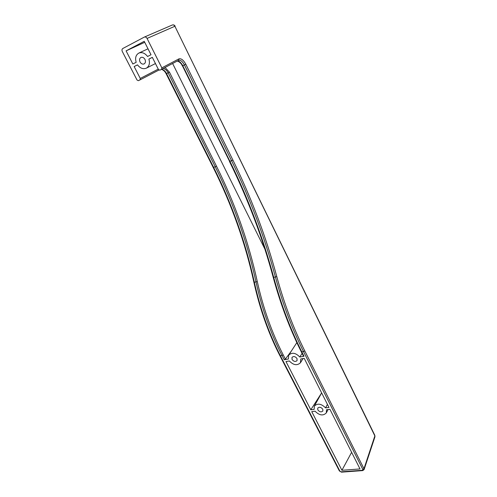 <?xml version="1.0" encoding="UTF-8"?>
<svg xmlns="http://www.w3.org/2000/svg" width="497" height="497" viewBox="0 0 497 497"><rect width="100%" height="100%" fill="white"/><g stroke="black" fill="none" stroke-linecap="round" stroke-linejoin="round"><path stroke-width="0.75" d="M140.024 61.957C141.16 63.815 142.527 64.473 144.124 63.92C145.54 62.97 145.826 61.479 144.981 59.441C143.857 57.584 142.502 56.925 140.906 57.453C139.464 58.404 139.172 59.901 140.024 61.957M292.043 359.443C293.739 361.599 295.411 361.99 297.057 360.623L297.026 358.567C295.33 356.411 293.665 356.007 292.019 357.362L292.043 359.443M317.819 409.882C319.583 412.038 321.267 412.411 322.864 411L322.783 409.242C321.019 407.086 319.335 406.708 317.732 408.105L317.819 409.882M264.882 249.103L172.614 63.492M161.724 69.257C163.755 69.816 165.371 71.264 166.563 73.593L213.685 167.47C232.149 204.484 245.698 242.747 254.34 282.265C260.329 309.134 269.014 333.642 280.389 355.79L339.917 471.175L341.097 471.833L362.363 470.274L362.841 469.485L303.518 351.609C292.149 328.927 282.774 304.04 275.388 276.947C264.677 237.212 250.084 198.502 231.614 160.811L184.443 64.97C182.48 61.417 180.554 59.864 178.653 60.299L178.963 58.857C181.219 58.273 183.505 60.075 185.822 64.268L232.919 160.096C251.42 197.905 266.044 236.734 276.786 276.58C284.135 303.524 293.454 328.275 304.748 350.839L363.972 468.714L374.862 435.931L174.888 26.254L147.062 38.431L161.854 67.859L161.568 69.338L159.848 70.183L158.462 69.524L152.324 57.348L148.889 59.087C150.082 63.318 149.23 66.343 146.342 68.164C143.142 69.412 140.191 68.313 137.489 64.852L134.153 66.542L137.507 64.89M165.079 67.48L169.452 72.171L216.512 166.228C235.013 203.428 248.599 241.871 257.284 281.563C263.248 308.326 271.884 332.748 283.184 354.827L285.377 359.095L284.222 359.766L282.023 355.498C270.648 333.307 261.962 308.761 255.961 281.855C247.307 242.281 233.752 203.95 215.288 166.874L168.16 72.823C166.93 70.437 165.29 68.984 163.227 68.462M291.441 350.925L285.377 359.095M147.062 38.431C146.342 37.219 145.441 36.766 144.36 37.07L122.809 48.501C121.908 49.16 121.734 50.16 122.299 51.502L137.035 80.036L138.383 80.682L140.005 79.887L140.278 78.445L134.153 66.542M327.43 404.365L325.56 407.894L328.989 407.453L304.22 358.368L300.778 358.971L300.449 362.754C297.156 365.817 293.454 365.22 289.329 360.971L285.974 361.561L310.799 409.801L321.578 392.997M360.014 468.938L329.927 409.317L326.498 409.752L326.318 412.895C323.137 416.057 319.391 415.492 315.086 411.205L311.743 411.634L341.924 470.286L360.014 468.938M351.627 452.313L341.924 470.286M177.354 60.982C179.262 60.957 181.076 62.547 182.797 65.766L229.968 161.419C248.438 199.048 263.019 237.696 273.71 277.376C281.078 304.425 290.447 329.269 301.822 351.913L304.015 356.268L299.784 357.014C295.69 352.777 291.994 352.156 288.695 355.138L288.335 359.039L284.222 359.766M161.568 69.338L178.653 60.299L161.587 69.325M325.56 407.894C321.273 403.62 317.533 403.03 314.346 406.13L314.141 409.373L310.799 409.801M151.007 54.745L144.229 41.313L126.089 50.868L132.842 63.995L136.178 62.299C134.923 57.981 135.811 54.906 138.837 53.086C142.012 51.936 144.925 53.073 147.572 56.496L151.007 54.745M362.841 469.485L363.972 468.714L364.077 469.622L374.949 436.813L374.85 435.403L174.888 26.254C174.217 25.105 173.347 24.688 172.285 25.018L144.36 37.07M144.733 42.313L126.089 50.868M302.077 353.367L299.784 357.014M304.015 356.268L303.474 356.144L301.281 351.795L303.518 351.609L304.748 350.839M152.343 57.391L148.889 59.087M341.097 471.833L341.482 472.15L362.742 470.597L364.077 469.622M362.363 470.274L362.742 470.597M140.278 78.445L158.263 69.12M276.786 276.58L273.257 277.519C262.571 237.827 247.978 199.154 229.484 161.506L232.919 160.096M185.822 64.268L182.349 65.964C181.448 63.579 179.759 61.932 177.267 61.032M140.017 79.88L158.91 70.046L140.036 79.874M283.184 354.827L282.023 355.498L279.892 355.684C268.529 333.58 259.869 309.14 253.911 282.358L257.284 281.563M161.854 67.859L178.963 58.857M169.452 72.171L166.147 73.786L213.232 167.551L216.512 166.228M172.179 25.067L172.285 25.018C173.496 24.626 174.447 25.012 175.143 26.161M301.312 351.534L301.281 351.795C289.937 329.219 280.6 304.462 273.257 277.519L273.381 277.5M229.571 161.37L182.467 65.89M339.917 471.175L339.389 470.963L279.892 355.684M374.949 436.813L374.85 435.403M321.64 392.885L314.346 406.13M328.07 409.553L326.318 412.895M296.833 342.632L288.695 355.138M303.046 358.573L300.449 362.754M148 48.793L138.837 53.086M155.449 63.554L146.342 68.164M166.147 73.786C165.085 71.568 163.544 70.096 161.525 69.363M213.232 167.551C231.714 204.571 245.269 242.84 253.911 282.358M339.389 470.963L341.482 472.15"/></g></svg>
